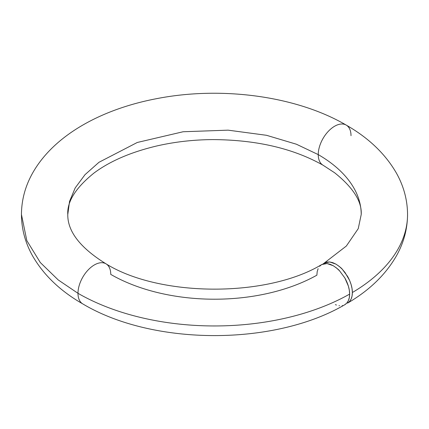 <?xml version="1.0" encoding="UTF-8"?>
<svg xmlns="http://www.w3.org/2000/svg" width="429" height="429" viewBox="0 0 429 429"><rect width="100%" height="100%" fill="white"/><g stroke="black" fill="none" stroke-linecap="round" stroke-linejoin="round"><path stroke-width="0.64" d="M346.305 125.139A23.166 13.374 120 0 0 328.421 131.226A23.166 13.374 120 0 0 318.243 154.606A146.718 84.706 180 0 1 361.218 214.559A146.718 84.706 0 0 0 318.243 154.606A23.166 13.374 120 0 0 322.951 165.154A23.166 13.374 -60 0 1 318.243 154.606L296.38 144.214L266.506 135.296L228.094 130.159L183.119 131.751L137.285 142.471L98.976 162.285L85.012 174.673L75.193 187.923L69.552 201.389L67.782 214.5L69.552 201.389L75.193 187.923L85.012 174.673L98.976 162.285L137.285 142.471L183.119 131.751L228.094 130.159L266.506 135.296L296.38 144.214L318.243 154.606A23.166 13.374 -60 0 1 328.421 131.226A23.166 13.374 -60 0 1 346.305 125.139A23.166 13.374 -60 0 1 351.008 135.687M344.771 304.74L346.873 303.013L348.391 300.611L349.319 297.613L349.635 294.096L349.324 290.235L348.391 286.138L344.841 277.954L339.527 270.79L336.449 267.932L333.258 265.728L330.057 264.243L326.984 263.545L324.158 263.658L321.739 264.532C267.154 297.672 159.701 297.259 105.958 263.792C80.25 247.855 67.525 231.424 67.782 214.5C67.026 201.555 75.777 187.73 94.031 173.016C109.969 161.143 130.877 152.123 156.757 145.973C174.667 141.865 193.34 139.736 212.784 139.591C256.456 139.859 293.205 148.396 323.042 165.208L334.604 172.748C353.11 187.543 361.985 201.464 361.218 214.5L358.247 228.636L346.337 246.042L323.117 263.926L324.399 262.998L326.877 262.081L329.708 261.969L332.791 262.666L335.977 264.141L339.178 266.355L342.245 269.197L345.082 272.587L349.603 280.41L351.12 284.566L352.048 288.637L352.365 292.519A193.05 111.454 0 0 0 407.55 214.554A193.05 111.454 180 0 1 352.365 292.519C352.365 297.506 350.766 301.035 347.576 303.121L347.629 303.089C369.428 290.353 385.719 274.565 396.509 255.716C403.775 242.691 407.453 228.952 407.55 214.5C407.453 200.048 403.775 186.309 396.509 173.278C385.467 154.016 368.699 137.956 346.208 125.086C296.482 95.967 221.402 85.929 156.499 98.686C101.249 109.202 53.057 135.505 31.944 174.276C25.032 187.023 21.536 200.429 21.45 214.5L26.829 240.626L40.299 262.532L58.247 279.96L77.992 293.313L58.247 279.96L40.299 262.532L26.829 240.626L21.45 214.5C21.547 229.032 25.263 242.841 32.604 255.925C43.656 275.096 60.387 291.093 82.792 303.914C152.955 345.838 273.949 346.182 344.777 304.735L344.836 304.703C348.032 302.622 349.635 299.088 349.635 294.096A193.05 111.454 180 0 1 77.992 293.313A23.166 13.374 120 0 0 82.695 303.861A23.166 13.374 -60 0 1 77.992 293.313A193.05 111.454 0 0 0 349.635 294.096C349.635 289.108 348.037 283.73 344.841 277.954L339.527 270.79C339.06 269.98 336.969 268.291 333.258 265.728L326.984 263.545L321.664 264.575L319.637 266.264M106.049 263.846A23.166 13.374 120 0 0 88.165 269.932A23.166 13.374 120 0 0 77.992 293.313A23.166 13.374 -60 0 1 88.165 269.932A23.166 13.374 -60 0 1 106.049 263.846A23.166 13.374 -60 0 1 110.757 274.399A146.718 84.706 0 0 0 316.87 275.182L317.187 271.67L318.12 268.667M324.324 263.041L329.708 261.969L335.977 264.141C339.671 266.688 341.763 268.377 342.245 269.197L347.565 276.373C350.766 282.148 352.365 287.532 352.365 292.519L352.053 296.021L351.12 299.034L349.608 301.431L347.576 303.121M335.392 304.628L336.459 305.04M338.99 305.668L339.521 305.732M342.165 305.652L342.54 305.582"/></g></svg>
